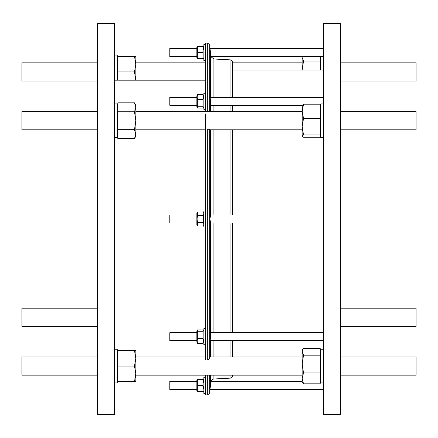 <?xml version="1.0" encoding="UTF-8"?>
<svg xmlns="http://www.w3.org/2000/svg" width="438" height="438" viewBox="0 0 438 438"><rect width="100%" height="100%" fill="white"/><g stroke="black" fill="none" stroke-linecap="round" stroke-linejoin="round"><path stroke-width="0.66" d="M203.84 47.003L203.544 46.494L203.008 46.494L203.008 58.626L203.544 58.626L203.84 58.117M197.122 46.494L196.832 47.003L196.832 58.117L197.122 58.626L197.664 58.626L197.664 46.494L197.122 46.494L203.008 46.494L203.544 49.642M196.832 48.519L169.807 48.519L169.807 56.601L196.832 56.601M205.521 44.473L203.84 44.473L203.84 60.647L205.521 60.647M232.479 356.975L232.479 340.737L232.479 356.975M232.479 332.65L232.479 223.041L232.479 332.65M340.293 308.177L416.1 308.177L416.1 326.37L340.293 326.37M340.293 111.63L416.1 111.63L416.1 129.823L340.293 129.823M340.293 356.975L416.1 356.975L416.1 375.169L340.293 375.169M340.293 62.831L416.1 62.831L416.1 81.025L340.293 81.025M340.293 144.217L340.293 414.414L323.447 414.414L323.447 23.586L340.293 23.586L340.293 144.217M117.247 80.187L117.247 55.078L114.553 55.078M117.247 56.425L135.846 56.425L135.846 64.178L134.461 56.425M320.753 70.08L320.753 56.601M97.707 62.831L21.9 62.831L21.9 81.025L97.707 81.025M114.553 349.228L117.247 349.228L117.247 382.921L114.553 382.921M117.247 381.575L134.461 381.575L135.846 373.822L135.846 358.322L134.461 350.575L117.789 350.575L117.789 366.075L134.461 366.075L135.846 358.322L135.846 350.575L134.461 350.575M117.247 350.575L117.789 350.575M323.447 382.921L320.753 382.921L320.753 349.228L323.447 349.228M97.707 356.975L21.9 356.975L21.9 375.169L97.707 375.169M114.553 137.576L117.247 137.576L117.247 103.883L114.553 103.883M323.447 137.576L320.753 137.576L320.753 103.883L323.447 103.883M97.707 111.63L21.9 111.63L21.9 129.823L97.707 129.823M97.707 308.177L21.9 308.177L21.9 326.37L97.707 326.37M114.553 219L114.553 414.414L97.707 414.414L97.707 23.586L114.553 23.586L114.553 219M323.447 214.959L210.388 214.959L210.037 219L210.388 223.041L323.447 223.041M323.447 389.481L210.037 389.481L209.725 393.028L209.725 375.169M210.322 386.157L210.454 384.668M210.508 384.082L210.815 381.399L210.683 382.056L210.815 381.399L302.154 381.399M323.447 48.519L210.037 48.519L210.804 56.562M323.447 56.601L210.815 56.601L210.683 55.944L210.683 97.263M323.447 97.263L210.141 97.263L210.683 105.268M210.683 332.732L210.141 340.737L323.447 340.737M302.154 356.975L210.131 356.975L209.725 358.766L207.716 360.036L205.521 360.036L205.521 128.909L207.716 128.909L209.906 129.823L302.154 129.823M205.521 328.604L203.84 328.604L203.84 344.777L205.521 344.777M197.248 330.411L196.832 331.133L196.832 342.248L197.664 343.458L197.122 340.978L197.664 338.503L197.664 331.741L197.248 330.411L197.664 329.929L203.008 329.929L203.424 330.411L203.008 331.741L203.008 338.503L203.544 340.978L203.008 343.458L203.84 342.248M196.832 332.65L169.807 332.65L169.807 340.737L196.832 340.737M205.521 93.223L203.84 93.223L203.84 109.396L205.521 109.396M203.84 95.752L203.008 94.542L203.544 97.022L203.008 99.497L203.008 106.259L203.424 107.589L203.008 108.071L197.664 108.071L197.248 107.589L197.664 106.259L197.664 99.497L197.122 97.022L197.664 94.542L196.832 95.752L196.832 106.867L197.248 107.589M196.832 97.263L169.807 97.263L169.807 105.35L196.832 105.35M205.521 377.353L203.84 377.353L203.84 393.527L205.521 393.527M203.84 390.997L203.544 391.506L203.008 391.506L203.544 391.506M203.544 388.588L203.008 385.44L203.008 391.506L197.664 391.506L197.664 379.374L197.122 379.374L203.544 379.374L203.008 379.374L203.008 385.44L197.664 385.44M203.544 382.522L203.008 379.374M203.84 379.883L203.544 379.374M197.664 391.506L197.122 391.506L196.832 390.997L196.832 379.883L197.122 379.374M196.832 389.481L169.807 389.481L169.807 381.399L196.832 381.399M205.521 210.913L203.84 210.913L203.84 227.087L205.521 227.087M203.544 219L203.008 226.003L197.664 226.003L197.122 219L197.664 211.997L203.008 211.997L203.544 219M203.402 223.369L203.008 222.504L197.664 222.504M197.664 211.997L196.832 213.443L196.832 224.557L197.664 226.003M196.832 214.959L169.807 214.959L169.807 223.041L196.832 223.041M232.479 375.169L232.479 376.428L232.479 375.169M210.683 375.169L210.683 382.056L210.037 389.481M205.521 113.924L205.521 128.909M209.725 393.028L207.716 394.873L205.521 394.873L205.521 375.169M205.521 111.63L205.521 43.127L207.716 43.127L207.716 111.63M232.479 214.959L232.479 129.823L232.479 214.959M232.479 111.63L232.479 105.35L232.479 111.63M232.479 97.263L232.479 61.572L232.479 97.263M210.678 55.856L210.623 55.204M210.596 54.953L210.339 51.996M210.289 51.454L210.235 50.775M210.087 49.094L209.725 44.972L207.716 43.127M203.008 215.496L197.664 215.496M203.008 94.542L197.664 94.542M203.008 99.497L197.664 99.497M203.008 106.259L197.664 106.259M203.008 338.503L197.664 338.503M203.008 343.458L197.664 343.458M203.008 331.741L197.664 331.741M302.231 105.098L302.154 136.229L303.539 137.258L320.211 137.258L320.211 134.931L303.539 134.931L302.154 136.098M302.154 105.361L303.539 104.195L302.154 111.296L303.539 118.397L302.154 126.664L303.539 134.931M320.211 134.931L320.211 104.195L303.539 104.195M320.211 118.397L303.539 118.397M135.846 107.305L135.846 105.229L134.461 102.831L135.846 107.305L135.846 120.729L134.461 111.778L135.846 107.305M135.846 134.148L135.846 120.729L134.461 129.675L135.846 134.148L135.846 136.229L134.461 138.622L135.846 134.148M134.461 102.831L117.789 102.831L117.789 111.778L134.461 111.778M117.789 111.778L117.789 138.622L134.461 138.622M117.789 129.675L134.461 129.675M303.539 383.819L320.211 383.819L320.211 348.33L303.539 348.33L302.893 349.294L302.154 351.758L302.154 381.575L303.539 383.819L302.154 378.372L303.539 372.93L302.154 364.055L303.539 355.185L302.154 351.758L302.154 350.575L302.872 349.327M320.211 355.185L303.539 355.185M320.211 372.93L303.539 372.93M134.461 381.575L135.846 381.575L135.846 373.822L134.461 366.075M117.789 366.075L117.789 381.575M302.154 69.91L302.154 57.608L303.539 61.035L302.154 69.91M302.154 56.601L302.154 57.608L302.28 56.601M320.211 70.08L320.211 61.035L303.539 61.035M320.211 61.035L320.211 56.601M135.846 80.187L135.846 64.178L134.461 71.925L135.84 80.187M117.789 56.425L117.789 71.925L134.461 71.925M117.789 71.925L117.789 80.187M197.122 49.412L197.664 52.56L203.008 52.56M203.008 58.626L197.122 58.626M213.864 375.169L213.864 379.001L230.881 378.109L230.881 375.169M230.881 356.975L230.881 340.737M230.881 332.65L230.881 223.041M213.864 356.975L213.864 340.737M213.864 332.65L213.864 223.041M210.683 332.65L210.683 223.041M209.725 358.766L209.725 129.555M210.683 356.975L210.683 340.737M210.683 214.959L210.683 129.823M210.683 111.63L210.683 105.35M213.864 214.959L213.864 129.823M213.864 111.63L213.864 105.35M213.864 97.263L213.864 58.999L210.815 56.601M209.725 111.63L209.725 44.972M207.716 394.873L207.716 375.169M207.716 360.036L207.716 128.909M230.881 214.959L230.881 129.823M230.881 111.63L230.881 105.35M230.881 97.263L230.881 59.891L232.479 61.572M320.753 350.575L320.211 350.575M117.247 105.229L117.789 105.229M320.753 136.229L320.211 136.229M302.154 105.35L210.64 105.35M302.154 62.831L232.479 62.831M205.521 62.831L135.846 62.831M302.154 375.169L135.846 375.169M302.154 111.63L135.846 111.63M203.84 106.867L203.424 107.589M203.84 224.557L203.008 226.003M230.881 378.109L232.479 376.428M213.864 379.001C212.047 379.237 210.985 380.261 210.683 382.073M230.881 59.891L213.864 58.999M203.84 213.443L203.008 211.997M203.84 331.133L203.424 330.411M205.521 129.823L135.846 129.823M205.521 356.975L135.846 356.975M323.447 332.65L210.64 332.65M320.753 105.229L320.211 105.229M117.247 136.229L117.789 136.229M320.753 381.575L320.211 381.575M323.447 70.08L232.479 70.08M205.521 80.187L114.553 80.187"/></g></svg>
